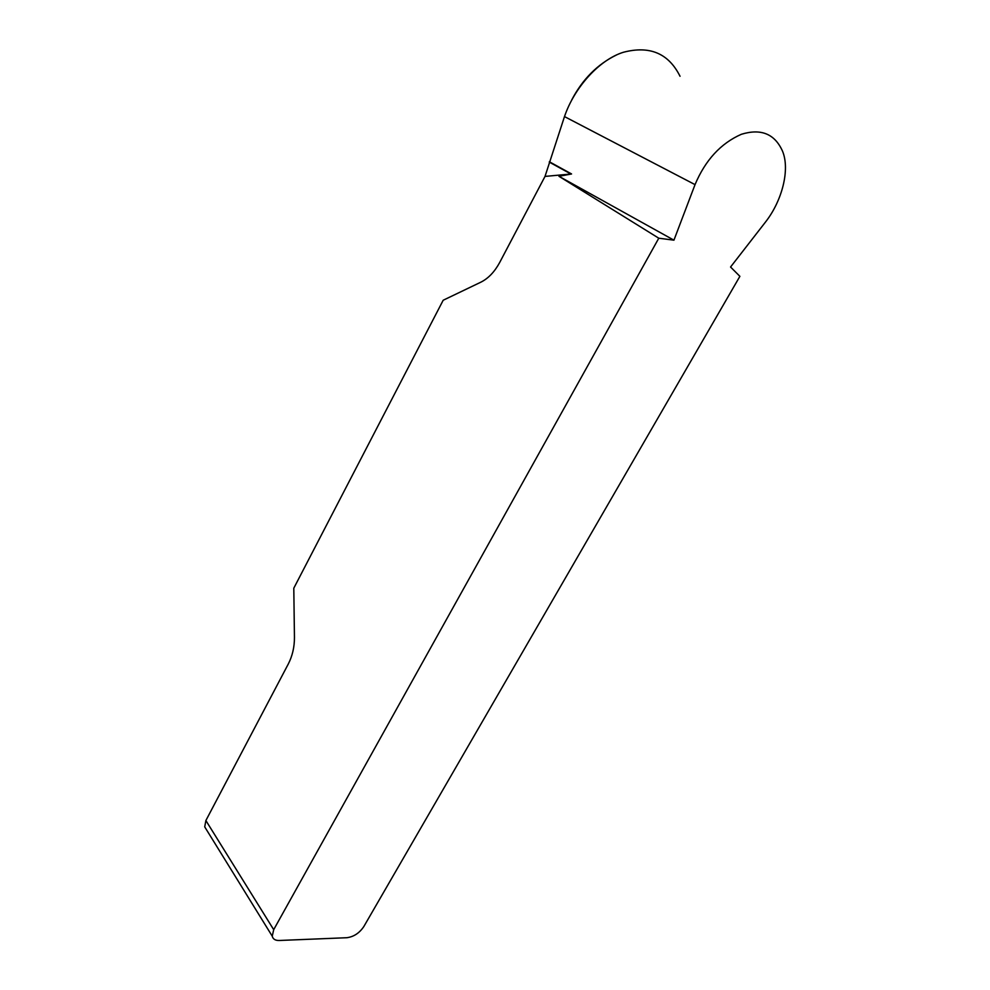 <?xml version="1.0" encoding="UTF-8"?>
<svg xmlns="http://www.w3.org/2000/svg" width="990" height="990" viewBox="0 0 990 990"><rect width="100%" height="100%" fill="white"/><g stroke="black" fill="none" stroke-linecap="round" stroke-linejoin="round"><path stroke-width="1.49" d="M206.601 829.929L204.72 826.873L205.883 820.537L273.698 929.672L658.783 238.206L558.954 176.294L571.564 173.968L545.02 176.406L564.486 116.585C574.311 87.615 599.16 59.796 623.341 52.284C649.712 45.367 668.596 53.361 680.031 76.267M205.883 820.537L288.288 664.005C292.421 655.924 294.476 647.052 294.451 637.387L293.795 588.196L443.186 300.242L480.831 282.187C488.305 278.462 494.592 271.879 499.703 262.461L545.02 176.406M273.698 929.672L272.25 936.193C272.993 939.126 275.307 940.562 279.217 940.488L346.871 937.716C353.776 936.8 359.432 933.075 363.825 926.553L739.889 276.334L730.558 267.015L765.765 221.698C782.187 200.574 790.218 169.377 782.484 151.086C774.749 133.86 761.05 128.267 741.374 134.281C720.819 143.315 705.363 160.095 695.029 184.623L673.93 240.174L658.783 238.206M673.93 240.174L558.954 176.294M616.448 54.995C597.49 64.251 582.578 79.225 571.737 99.916M564.486 116.585L695.029 184.623M549.376 161.766L571.564 173.968M549.277 162.1L570.982 174.042M272.25 936.193L204.72 826.873"/></g></svg>
